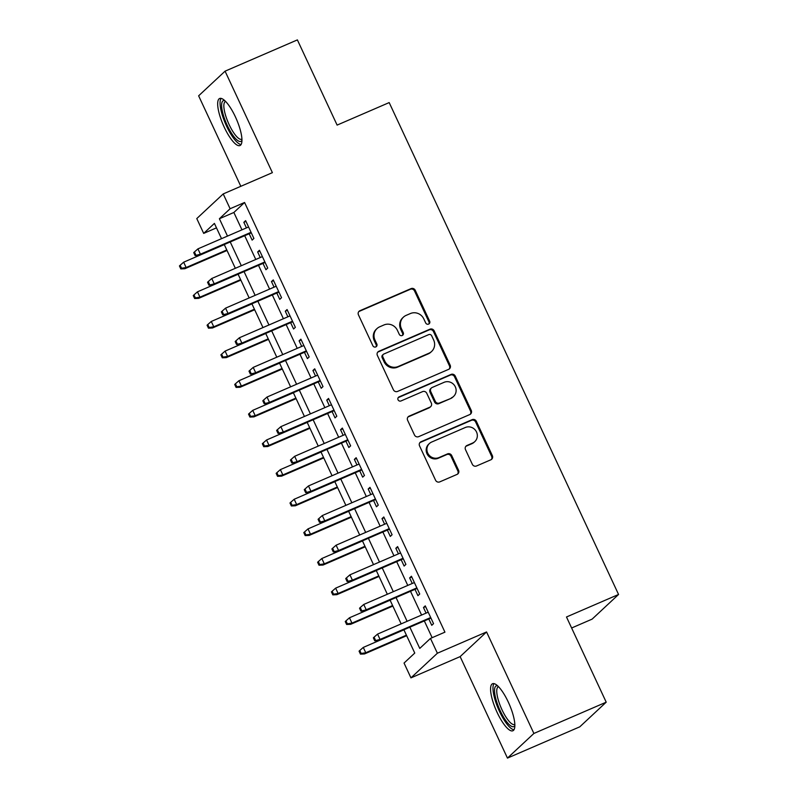 <?xml version="1.0" encoding="UTF-8"?>
<svg xmlns="http://www.w3.org/2000/svg" width="798" height="798" viewBox="0 0 798 798"><rect width="100%" height="100%" fill="white"/><g stroke="black" fill="none" stroke-linecap="round" stroke-linejoin="round"><path stroke-width="1.2" d="M428.616 324.098A2.254 2.155 47 0 0 429.653 321.195L415.249 290.292A3.222 3.082 47 0 0 411.05 288.617L359.938 310.711A3.222 3.082 47 0 0 358.452 314.851L372.866 345.753A2.254 2.155 47 0 0 376.387 346.541A2.254 2.155 47 0 0 376.836 344.038L374.97 340.038A10.314 9.855 47 0 1 379.718 326.801L383.978 324.956A10.314 9.855 47 0 1 397.404 330.332L399.269 334.332A2.254 2.155 47 0 0 402.8 335.13A2.254 2.155 47 0 0 403.249 332.616L401.384 328.616A10.314 9.855 47 0 1 406.132 315.38L410.391 313.544A10.314 9.855 47 0 1 423.818 318.921L425.683 322.921A2.254 2.155 47 0 0 428.616 324.098M428.815 323.998A2.254 2.155 47 0 0 428.945 321.863L414.531 290.961A3.222 3.082 47 0 0 410.332 289.285L359.22 311.38A3.222 3.082 47 0 0 358.761 311.629M375.988 346.831A2.254 2.155 47 0 0 376.127 344.696L374.262 340.706L374.97 340.038M402.401 335.419A2.254 2.155 47 0 0 402.531 333.285L400.666 329.285L401.384 328.616M508.286 702.06A25.616 7.212 -113.4 0 0 492.546 683.736A25.616 7.212 -113.4 0 0 497.134 712.454A25.616 7.212 -113.4 0 0 512.875 730.769A25.616 7.212 -113.4 0 0 508.286 702.06M235.38 116.817A25.616 7.212 -113.4 0 0 219.64 98.503A25.616 7.212 -113.4 0 0 224.238 127.211A25.616 7.212 -113.4 0 0 239.979 145.535A25.616 7.212 -113.4 0 0 235.38 116.817M472.336 464.306A3.222 3.082 47 0 0 476.526 465.982L490.87 459.788A3.222 3.082 47 0 0 492.356 455.648L476.346 421.324A3.222 3.082 47 0 0 472.147 419.648L421.035 441.743A3.222 3.082 47 0 0 419.549 445.883L435.558 480.206A3.222 3.082 47 0 0 439.758 481.882L457.074 474.391A3.222 3.082 47 0 0 458.561 470.261L451.708 455.568A3.222 3.082 47 0 0 447.518 453.892L438.92 457.603A8.628 8.229 47 0 1 429.414 443.518A8.628 8.229 47 0 1 431.668 442.042L465.314 427.499A8.628 8.229 47 0 1 474.83 441.583A8.628 8.229 47 0 1 472.576 443.06L466.97 445.484A3.222 3.082 47 0 0 465.483 449.613L472.336 464.306M606.211 702.18L579.787 726.828L507.458 758.1L533.892 733.452L606.211 702.18L566.49 616.984L618.56 594.47L389.185 102.583L337.115 125.096L297.385 39.9L225.066 71.172L272.387 172.657L223.211 193.924L230.113 208.737L244.577 202.483L444.935 632.156L430.471 638.41L437.384 653.223L410.95 677.871L404.047 663.058L414.761 653.063L403.888 629.762M533.892 733.452L486.561 631.956L437.384 653.223M448.685 369.324A3.222 3.082 47 0 0 450.172 365.195L434.162 330.871A3.222 3.082 47 0 0 429.972 329.185L378.86 351.29A3.222 3.082 47 0 0 377.374 355.429L393.374 389.743A3.222 3.082 47 0 0 397.574 391.429L448.685 369.324M455.259 376.097L471.259 410.421A3.222 3.082 47 0 1 469.773 414.561L418.661 436.656A3.222 3.082 47 0 1 414.471 434.98L407.618 420.287A3.222 3.082 47 0 1 409.105 416.147L429.833 407.189A3.222 3.082 47 0 0 431.319 403.05L426.77 393.304A3.222 3.082 47 0 0 422.571 391.628L400.995 400.955A2.254 2.155 47 0 1 398.501 397.274A2.254 2.155 47 0 1 399.09 396.885L451.06 374.422A3.222 3.082 47 0 1 455.259 376.097L454.541 376.766L470.551 411.09L471.259 410.421M225.066 71.172L198.632 95.82L240.826 186.303M249.176 233.764L252.128 240.098L253.914 238.432L245.624 220.647L243.829 222.313L246.432 227.899M262.991 263.4L265.943 269.724L267.729 268.058L259.44 250.283L257.654 251.949L260.258 257.535M276.806 293.036L279.759 299.36L281.544 297.694L273.255 279.918L271.47 281.584L274.073 287.16M290.632 322.661L293.574 328.995L295.36 327.33L287.071 309.544L285.285 311.21L287.888 316.796M304.447 352.297L307.4 358.621L309.185 356.955L300.886 339.18L299.1 340.846L301.704 346.432M318.262 381.933L321.215 388.257L323 386.591L314.711 368.816L312.926 370.481L315.529 376.058M332.078 411.559L335.03 417.893L336.816 416.227L328.527 398.441L326.741 400.107L329.345 405.693M345.903 441.194L348.846 447.518L350.631 445.853L342.342 428.077L340.556 429.743L343.16 435.329M359.718 470.83L362.671 477.154L364.457 475.488L356.157 457.713L354.372 459.379L356.975 464.955M373.534 500.456L376.486 506.79L378.272 505.124L369.983 487.339L368.197 489.004L370.801 494.59M387.349 530.091L390.302 536.416L392.087 534.75L383.798 516.974L382.013 518.64L384.616 524.226M401.165 559.727L404.117 566.051L405.903 564.385L397.613 546.6L395.828 548.266L398.431 553.852M414.99 589.353L417.933 595.677L419.718 594.021L411.429 576.236L409.643 577.902L412.247 583.488M244.577 202.483L233.864 212.477L241.964 229.834M244.697 235.709L255.779 259.47M258.512 265.335L269.594 289.095M272.327 294.971L283.41 318.731M286.153 324.606L297.225 348.367M299.968 354.232L311.05 377.993M313.784 383.868L324.866 407.628M327.599 413.494L338.681 437.264M341.424 443.129L352.497 466.89M355.24 472.765L366.322 496.526M369.055 502.391L380.137 526.161M382.87 532.027L393.953 555.787M396.696 561.662L407.768 585.423M410.511 591.288L421.593 615.059M424.327 620.924L432.147 637.682M428.805 618.989L431.758 625.313L433.543 623.647L425.254 605.872L423.469 607.537L426.072 613.113M571.617 627.996L592.136 619.118L618.56 594.47M486.561 631.956L460.137 656.614L507.458 758.1M460.137 656.614L410.95 677.871M216.477 227.859L203.69 233.395L196.777 218.572L223.211 193.924M409.863 627.178L419.758 648.405L430.471 638.41M230.113 208.737L219.4 218.732L227.49 236.088M230.233 241.964L241.315 265.724M244.048 271.589L255.131 295.35M257.864 301.225L268.946 324.986M271.679 330.851L282.761 354.621M285.504 360.487L296.587 384.247M299.32 390.122L310.402 413.883M313.135 419.748L324.217 443.518M326.951 449.384L338.033 473.144M340.776 479.019L351.858 502.78M354.591 508.645L365.674 532.416M368.407 538.281L379.489 562.041M382.222 567.917L393.304 591.677M396.047 597.542L407.12 621.313M221.525 238.672L214.403 223.4L203.69 233.395M401.155 623.886L390.072 600.126M387.339 594.261L376.257 570.49M373.514 564.625L362.442 540.864M359.699 534.989L348.616 511.229M345.883 505.363L334.801 481.603M332.068 475.728L320.986 451.967M318.242 446.092L307.17 422.332M304.427 416.466L293.345 392.706M290.612 386.831L279.529 363.07M276.796 357.205L265.714 333.434M262.981 327.569L251.899 303.809M249.156 297.933L238.073 274.173M235.34 268.308L224.258 244.537M233.864 212.477L219.4 218.732M243.829 222.313L245.964 221.395M257.654 251.949L259.789 251.031M271.47 281.584L273.604 280.657M285.285 311.21L287.42 310.292M299.1 340.846L301.235 339.928M312.926 370.481L315.05 369.554M326.741 400.107L328.876 399.19M340.556 429.743L342.691 428.815M354.372 459.379L356.507 458.451M368.197 489.004L370.322 488.087M382.013 518.64L384.147 517.712M395.828 548.266L397.963 547.348M409.643 577.902L411.778 576.984M423.469 607.537L425.593 606.61M403.429 317.145L402.721 317.813A10.314 9.855 47 0 0 400.666 329.285M377.025 328.567L376.307 329.225A10.314 9.855 47 0 0 374.262 340.706M449.144 369.075A3.222 3.082 47 0 0 449.454 365.853L433.454 331.539A3.222 3.082 47 0 0 429.254 329.853L378.142 351.958A3.222 3.082 47 0 0 377.683 352.197M431.678 335.788A2.254 2.155 47 0 0 428.745 334.611L383.878 354.013A2.254 2.155 47 0 0 382.841 356.906L384.806 361.125A10.314 9.855 47 0 0 398.232 366.501L428.905 353.245A10.314 9.855 47 0 0 433.653 340.008L431.678 335.788M383.289 354.392L382.571 355.06A2.254 2.155 47 0 0 382.122 357.574L382.841 356.906M431.598 351.479L430.88 352.147A10.314 9.855 47 0 1 428.187 353.913L397.524 367.17A10.314 9.855 47 0 1 384.087 361.793L382.122 357.574M470.231 414.312A3.222 3.082 47 0 0 470.551 411.09M430.671 406.641L429.962 407.299A3.222 3.082 47 0 1 429.115 407.858L408.386 416.815A3.222 3.082 47 0 0 407.928 417.065M454.541 376.766A3.222 3.082 47 0 0 450.341 375.08L398.382 397.554A2.254 2.155 47 0 0 398.192 397.643M451.339 397.883A8.628 8.229 47 0 0 454.611 385.594A8.628 8.229 47 0 0 444.087 382.322L432.227 387.449A3.222 3.082 47 0 0 430.75 391.589L435.289 401.334A3.222 3.082 47 0 0 439.489 403.01L450.631 398.551A8.628 8.229 47 0 0 452.885 397.085L453.593 396.416M431.389 388.008L430.671 388.666A3.222 3.082 47 0 0 430.032 392.257L430.75 391.589M450.631 398.551L438.77 403.678A3.222 3.082 47 0 1 434.571 402.002L430.032 392.257M474.83 441.583L474.112 442.252A8.628 8.229 47 0 1 471.857 443.718L466.251 446.142A3.222 3.082 47 0 0 465.793 446.391M429.414 443.518L428.696 444.187A8.628 8.229 47 0 0 438.212 458.271L438.92 457.603M457.533 474.152A3.222 3.082 47 0 0 457.843 470.93L451 456.237A3.222 3.082 47 0 0 446.8 454.561L438.212 458.271M491.329 459.538A3.222 3.082 47 0 0 491.638 456.316L475.628 421.992A3.222 3.082 47 0 0 471.438 420.317L420.327 442.411A3.222 3.082 47 0 0 419.868 442.661M180.149 265.275L179.44 265.943L180.817 268.906L181.535 268.238L180.149 265.275L183.65 262.193L186.133 267.529L184.847 268.726L227.031 250.492M181.535 268.238L186.133 267.529L226.782 249.954M183.65 262.193L224.298 244.617M184.847 268.726L180.817 268.906M195.819 254.911L194.443 251.949L193.724 252.617L195.111 255.579L200.418 254.203L197.934 248.866L248.567 226.981M251.061 232.308L200.418 254.203L199.131 255.4L251.31 232.846M195.111 255.579L199.131 255.4M197.934 248.866L194.443 251.949M241.944 140.368A22.174 6.244 66.6 0 1 227.3 125.515A22.174 6.244 66.6 0 1 224.747 100.608M225.635 101.476A20.529 5.776 -113.4 0 0 225.425 101.546A20.529 5.776 -113.4 0 0 229.106 124.558A20.529 5.776 -113.4 0 0 241.714 139.231A20.529 5.776 -113.4 0 0 241.914 139.131M221.116 98.393A25.456 7.162 -113.4 0 0 226.592 126.184A25.456 7.162 -113.4 0 0 241.066 144.538M514.84 725.611A22.174 6.244 66.6 0 1 503.368 716.794A22.174 6.244 66.6 0 1 494.541 691.178A22.174 6.244 66.6 0 1 497.653 685.841M498.531 686.709A20.529 5.776 -113.4 0 0 498.321 686.779A20.529 5.776 -113.4 0 0 496.755 691.667A20.529 5.776 -113.4 0 0 503.917 713.592A20.529 5.776 -113.4 0 0 514.62 724.474A20.529 5.776 -113.4 0 0 514.82 724.365M494.012 683.627A25.456 7.162 -113.4 0 0 492.984 688.943A25.456 7.162 -113.4 0 0 500.954 714.41A25.456 7.162 -113.4 0 0 513.962 729.771M193.974 294.901L193.256 295.569L194.642 298.532L195.35 297.873L193.974 294.901L197.465 291.829L199.949 297.165L198.662 298.362L240.856 280.118M195.35 297.873L199.949 297.165L240.597 279.589M197.465 291.829L238.113 274.253M198.662 298.362L194.642 298.532M207.789 324.537L207.071 325.205L208.458 328.168L209.166 327.499L207.789 324.537L211.28 321.464L213.774 326.791L212.487 327.988L254.672 309.754M209.166 327.499L213.774 326.791L254.422 309.215M211.28 321.464L251.929 303.888M212.487 327.988L208.458 328.168M221.605 354.172L220.896 354.841L222.273 357.803L222.991 357.135L221.605 354.172L225.096 351.09L227.59 356.427L226.303 357.624L268.487 339.389M222.991 357.135L227.59 356.427L268.238 338.851M225.096 351.09L265.754 333.514M226.303 357.624L222.273 357.803M235.42 383.798L234.712 384.466L236.088 387.429L236.807 386.761L235.42 383.798L238.921 380.726L241.405 386.062L240.118 387.259L282.302 369.015M236.807 386.761L241.405 386.062L282.053 368.486M238.921 380.726L279.569 363.15M240.118 387.259L236.088 387.429M209.635 284.547L208.258 281.584L207.54 282.243L208.926 285.215L214.233 283.839L211.749 278.502L262.392 256.607M264.876 261.944L214.233 283.839L212.956 285.036L265.126 262.482M208.926 285.215L212.956 285.036M211.749 278.502L208.258 281.584M223.46 314.173L222.073 311.21L221.355 311.878L222.742 314.841L228.058 313.464L225.565 308.138L276.208 286.243M278.692 291.579L228.058 313.464L226.772 314.671L278.941 292.108M222.742 314.841L226.772 314.671M225.565 308.138L222.073 311.21M237.275 343.808L235.889 340.846L235.181 341.514L236.557 344.477L241.874 343.1L239.39 337.763L290.023 315.878M292.507 321.205L241.874 343.1L240.587 344.297L292.756 321.744M236.557 344.477L240.587 344.297M239.39 337.763L235.889 340.846M251.091 373.444L249.714 370.481L248.996 371.14L250.373 374.102L255.689 372.736L253.205 367.399L303.839 345.504M306.332 350.841L255.689 372.736L254.402 373.933L306.582 351.379M250.373 374.102L254.402 373.933M253.205 367.399L249.714 370.481M249.245 413.434L248.527 414.102L249.914 417.065L250.622 416.396L249.245 413.434L252.737 410.352L255.22 415.688L253.934 416.885L296.118 398.651M250.622 416.396L255.22 415.688L295.868 398.112M252.737 410.352L293.385 392.786M253.934 416.885L249.914 417.065M264.906 403.07L263.53 400.107L262.811 400.776L264.198 403.738L269.505 402.362L267.021 397.035L317.654 375.14M320.148 380.476L269.505 402.362L268.228 403.569L320.397 381.005M264.198 403.738L268.228 403.569M267.021 397.035L263.53 400.107M263.061 443.07L262.343 443.728L263.729 446.7L264.437 446.032L263.061 443.07L266.552 439.987L269.036 445.324L267.759 446.521L309.943 428.287M264.437 446.032L269.036 445.324L309.694 427.748M266.552 439.987L307.2 422.411M267.759 446.521L263.729 446.7M276.876 472.695L276.158 473.364L277.544 476.326L278.263 475.658L276.876 472.695L280.367 469.623L282.861 474.95L281.574 476.157L323.759 457.912M278.263 475.658L282.861 474.95L323.509 457.384M280.367 469.623L321.025 452.047M281.574 476.157L277.544 476.326M290.691 502.331L289.983 502.999L291.36 505.962L292.078 505.294L290.691 502.331L294.193 499.249L296.676 504.585L295.39 505.782L337.574 487.548M292.078 505.294L296.676 504.585L337.325 487.009M294.193 499.249L334.841 481.673M295.39 505.782L291.36 505.962M304.517 531.967L303.799 532.625L305.175 535.588L305.893 534.929L304.517 531.967L308.008 528.884L310.492 534.221L309.205 535.418L351.389 517.184M305.893 534.929L310.492 534.221L351.14 516.645M308.008 528.884L348.656 511.309M309.205 535.418L305.175 535.588M318.332 561.593L317.614 562.261L319.001 565.223L319.709 564.555L318.332 561.593L321.823 558.52L324.307 563.847L323.02 565.054L365.215 546.81M319.709 564.555L324.307 563.847L364.965 546.271M321.823 558.52L362.472 540.944M323.02 565.054L319.001 565.223M278.731 432.706L277.345 429.743L276.627 430.411L278.013 433.374L283.33 431.997L280.836 426.661L331.479 404.776M333.963 410.102L283.33 431.997L282.043 433.194L334.212 410.641M278.013 433.374L282.043 433.194M280.836 426.661L277.345 429.743M292.547 462.341L291.16 459.379L290.452 460.037L291.829 463L297.145 461.633L294.661 456.296L345.295 434.401M347.778 439.738L297.145 461.633L295.859 462.83L348.028 440.277M291.829 463L295.859 462.83M294.661 456.296L291.16 459.379M306.362 491.967L304.986 489.004L304.267 489.673L305.644 492.635L310.961 491.259L308.477 485.932L359.11 464.037M361.604 469.374L310.961 491.259L309.674 492.466L361.853 469.902M305.644 492.635L309.674 492.466M308.477 485.932L304.986 489.004M320.178 521.603L318.801 518.64L318.083 519.308L319.469 522.271L324.776 520.895L322.292 515.558L372.925 493.663M375.419 498.999L324.776 520.895L323.489 522.091L375.668 499.538M319.469 522.271L323.489 522.091M322.292 515.558L318.801 518.64M333.993 551.238L332.616 548.266L331.898 548.934L333.285 551.897L338.601 550.53L336.108 545.194L386.751 523.298M389.234 528.635L338.601 550.53L337.315 551.727L389.484 529.164M333.285 551.897L337.315 551.727M336.108 545.194L332.616 548.266M332.148 591.228L331.429 591.897L332.816 594.859L333.534 594.191L332.148 591.228L335.639 588.146L338.133 593.483L336.846 594.68L379.03 576.445M333.534 594.191L338.133 593.483L378.781 575.907M335.639 588.146L376.287 570.57M336.846 594.68L332.816 594.859M347.818 580.864L346.432 577.902L345.724 578.57L347.1 581.533L352.417 580.156L349.923 574.829L400.566 552.934M403.05 558.261L352.417 580.156L351.13 581.353L403.299 558.8M347.1 581.533L351.13 581.353M349.923 574.829L346.432 577.902M345.963 620.864L345.255 621.522L346.631 624.485L347.349 623.827L345.963 620.864L349.464 617.782L351.948 623.118L350.661 624.315L392.845 606.071M347.349 623.827L351.948 623.118L392.596 605.542M349.464 617.782L390.112 600.206M350.661 624.315L346.631 624.485M361.634 610.5L360.247 607.537L359.539 608.206L360.915 611.168L366.232 609.792L363.748 604.455L414.381 582.56M416.865 587.897L366.232 609.792L364.945 610.989L417.115 588.435M360.915 611.168L364.945 610.989M363.748 604.455L360.247 607.537M359.778 650.49L359.07 651.158L360.447 654.121L361.165 653.452L359.778 650.49L363.28 647.417L365.763 652.744L364.477 653.951L406.661 635.707M361.165 653.452L365.763 652.744L406.411 635.168M363.28 647.417L403.928 629.841M364.477 653.951L360.447 654.121M375.449 640.126L374.072 637.163L373.354 637.831L374.741 640.794L380.048 639.427L377.564 634.091L428.197 612.196M430.691 617.532L380.048 639.427L378.761 640.624L430.94 618.061M374.741 640.794L378.761 640.624M377.564 634.091L374.072 637.163M428.945 321.863L429.653 321.195M376.127 344.696L376.836 344.038M402.531 333.285L403.249 332.616M359.22 311.38L359.938 310.711M410.332 289.285L411.05 288.617M414.531 290.961L415.249 290.292M378.142 351.958L378.86 351.29M429.254 329.853L429.972 329.185M433.454 331.539L434.162 330.871M449.454 365.853L450.172 365.195M384.087 361.793L384.806 361.125M397.524 367.17L398.232 366.501M428.187 353.913L428.905 353.245M408.386 416.815L409.105 416.147M429.115 407.858L429.833 407.189M398.382 397.554L399.09 396.885M450.341 375.08L451.06 374.422M434.571 402.002L435.289 401.334M438.77 403.678L439.489 403.01M466.251 446.142L466.97 445.484M471.857 443.718L472.576 443.06M446.8 454.561L447.518 453.892M451 456.237L451.708 455.568M457.843 470.93L458.561 470.261M420.327 442.411L421.035 441.743M471.438 420.317L472.147 419.648M475.628 421.992L476.346 421.324M491.638 456.316L492.356 455.648"/></g></svg>

